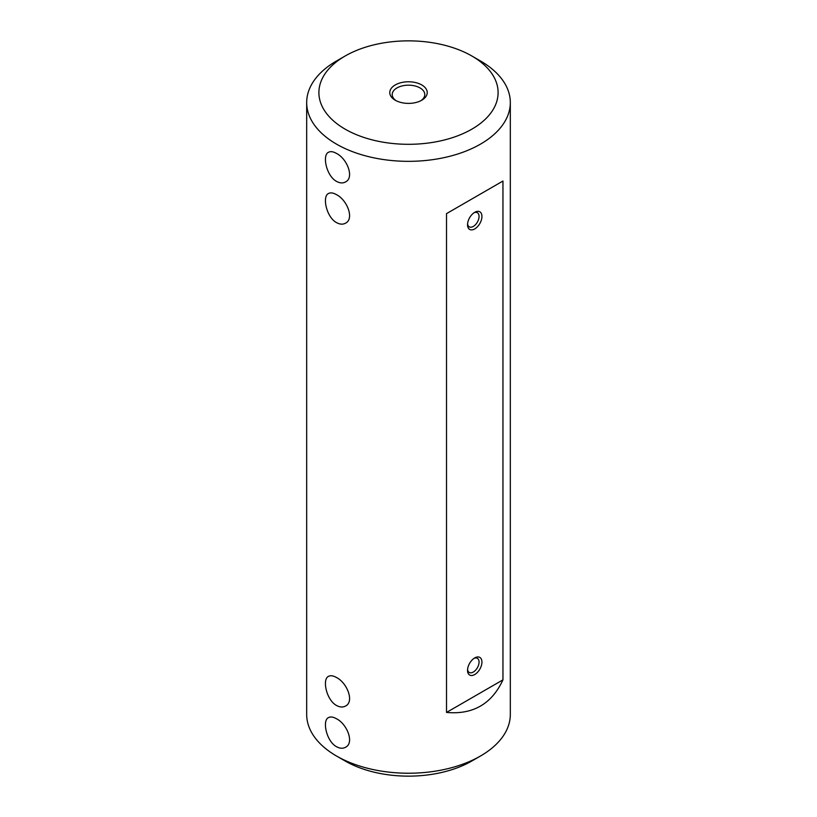 <?xml version="1.0" encoding="UTF-8"?>
<svg xmlns="http://www.w3.org/2000/svg" width="817" height="817" viewBox="0 0 817 817"><rect width="100%" height="100%" fill="white"/><g stroke="black" fill="none" stroke-linecap="round" stroke-linejoin="round"><path stroke-width="1.23" d="M336.502 181.374C326.34 175.91 322.051 155.097 328.454 152.299C330.528 151.176 333.203 151.554 336.502 153.433C347.072 158.651 354.578 177.616 345.56 181.925C342.885 183.396 339.872 183.212 336.502 181.374M471.858 56.005L480.498 60.989A101.819 58.783 180 0 1 510.319 102.554A101.819 58.783 180 0 1 447.461 156.864A101.819 58.783 180 0 1 336.502 144.129A101.819 58.783 180 0 1 306.681 102.554A101.819 58.783 180 0 1 336.502 60.989L345.142 56.005A89.604 51.726 0 0 0 345.142 129.157A89.604 51.726 0 0 0 471.858 129.157A89.604 51.726 0 0 0 471.858 56.005A89.604 51.726 0 0 0 345.142 56.005M336.502 194.671C347.072 199.889 354.578 218.854 345.56 223.164C342.885 224.634 339.872 224.45 336.502 222.602C326.34 217.148 322.051 196.335 328.454 193.527C330.528 192.414 333.203 192.792 336.502 194.671M336.502 677.528C347.072 682.746 354.578 701.711 345.56 706.021C342.885 707.491 339.872 707.308 336.502 705.459C326.34 700.006 322.051 679.193 328.454 676.384C330.528 675.271 333.203 675.649 336.502 677.528M336.502 718.766C347.072 723.974 354.578 742.949 345.56 747.249C342.885 748.729 339.872 748.546 336.502 746.697C326.34 741.244 322.051 720.42 328.454 717.622C330.528 716.509 333.203 716.887 336.502 718.766M306.681 102.554L306.681 714.446A101.819 58.783 0 0 0 336.502 756.011A101.819 58.783 0 0 0 480.498 756.011A101.819 58.783 0 0 0 510.319 714.446L510.319 102.554M336.502 756.011L345.142 760.995L336.502 756.011M502.955 181.037L446.521 213.625L446.521 712.444C472.972 714.804 491.783 703.948 502.955 679.856L502.955 181.037L446.521 213.625M395.254 100.225L395.254 100.225A18.74 10.815 180 0 1 395.254 84.937A18.74 10.815 180 0 1 421.746 84.937A18.74 10.815 180 0 1 421.746 100.225A18.74 10.815 180 0 1 395.254 100.225M480.498 756.011L471.858 760.995A89.604 51.726 180 0 1 345.142 760.995M474.738 212.297A10.182 5.882 -60 0 1 481.938 216.454A10.182 5.882 -60 0 1 474.738 228.923A10.182 5.882 -60 0 1 467.538 224.767A10.182 5.882 -60 0 1 474.738 212.297L474.738 212.297M474.738 657.91A10.182 5.882 -60 0 1 481.938 662.066A10.182 5.882 -60 0 1 474.738 674.536A10.182 5.882 -60 0 1 467.538 670.379A10.182 5.882 -60 0 1 474.738 657.91L474.738 657.91M446.521 712.444L502.955 679.856M420.826 100.726A16.289 9.406 0 0 0 424.789 94.578A16.289 9.406 0 0 0 408.5 85.172A16.289 9.406 0 0 0 392.211 94.578A16.289 9.406 0 0 0 396.174 100.726M467.579 669.48A8.15 4.708 120 0 0 469.224 672.442A8.15 4.708 120 0 0 477.373 667.744A8.15 4.708 120 0 0 477.373 658.339A8.15 4.708 120 0 0 473.983 658.39M467.579 223.868A8.15 4.708 120 0 0 469.224 226.83A8.15 4.708 120 0 0 477.373 222.132A8.15 4.708 120 0 0 477.373 212.726A8.15 4.708 120 0 0 473.983 212.788"/></g></svg>
